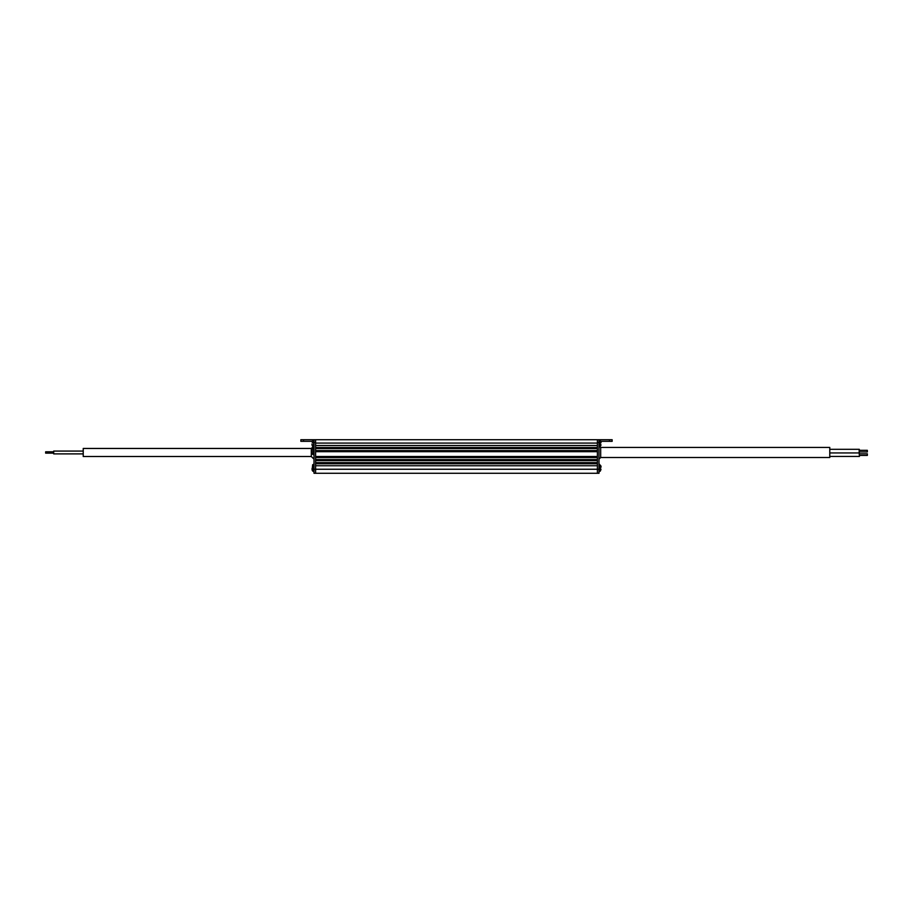 <?xml version="1.0" encoding="UTF-8"?>
<svg xmlns="http://www.w3.org/2000/svg" width="913" height="913" viewBox="0 0 913 913"><rect width="100%" height="100%" fill="white"/><g stroke="black" fill="none" stroke-linecap="round" stroke-linejoin="round"><path stroke-width="1.37" d="M315.613 456.5L315.613 457.573L597.387 457.573L597.387 456.5L315.613 456.5M315.613 459.581L315.613 460.654L597.387 460.654L597.387 459.581L315.613 459.581M315.613 462.674L315.613 463.747L597.387 463.747L597.387 462.674L315.613 462.674M600.994 441.333L612.144 441.333L612.144 439.724L598.996 439.724L598.996 473.276L597.387 473.276L597.387 465.756L315.613 465.756L315.613 473.276L315.613 439.724L597.387 439.724L597.387 473.276L314.004 473.276L314.004 439.724L315.613 439.724M315.613 443.079L315.613 445.498L597.387 445.498L597.387 443.079L315.613 443.079M315.613 447.507L315.613 448.58L597.387 448.58L597.387 447.507L315.613 447.507M315.613 450.6L315.613 451.673L597.387 451.673L597.387 450.6L315.613 450.6M598.996 469.248L314.004 469.248M598.996 439.724L597.387 439.724M303.538 439.724L303.538 441.333L300.856 441.333L300.856 439.724L314.004 439.724M303.538 441.333L312.006 441.333M600.594 442.679L601.005 441.527L599.396 439.792L599.396 446.902L601.005 445.179L600.594 444.026M601.005 441.527L601.005 442.679M600.343 446.537L599.67 446.879L600.343 446.537M600.594 467.239L601.005 466.075L599.396 464.352L599.396 471.462L601.005 469.727L600.594 468.574M601.005 466.075L601.005 467.239M600.343 471.085L599.67 471.439L600.343 471.085M312.406 467.239L312.657 464.717L314.004 464.352M312.657 471.085L311.995 469.727M312.406 468.574L312.349 467.901L311.995 468.574M311.995 445.179L311.995 444.026L312.657 446.537L313.604 446.902L313.604 439.792L311.995 441.527L312.406 442.679M311.995 452.962L311.995 451.809L312.657 454.32L313.604 454.685L313.604 447.575L312.657 447.952L311.995 450.463L311.995 449.31M311.995 450.463L312.349 451.136M311.322 448.454L311.322 456.5L83.22 456.5L83.22 448.454L311.322 448.454L312.999 446.777M83.22 453.887L53.696 453.887L53.696 451.068L83.22 451.068M53.696 453.145L45.65 453.145L45.65 451.809L53.696 451.809M600.674 457.504L600.674 447.438L829.78 447.438L829.78 457.504L600.674 457.504L598.996 459.182M829.78 449.322L859.304 449.322L859.304 452.814M859.304 450.326L867.35 450.326L867.35 451.935L859.304 451.935M859.43 453.818L867.35 453.818L867.35 455.427L859.43 455.427M859.167 449.322L859.167 452.939L829.78 452.939M859.167 452.814L859.43 456.432L829.78 456.432M609.462 439.724L609.462 441.333M598.996 442.417L597.387 442.417M314.004 442.417L315.613 442.417M314.004 471.462L313.33 471.439L313.33 464.375M599.67 464.375L598.996 464.352M599.67 471.439L598.996 471.462M311.322 456.5L314.004 459.182M600.674 447.438L600.001 446.777"/></g></svg>
